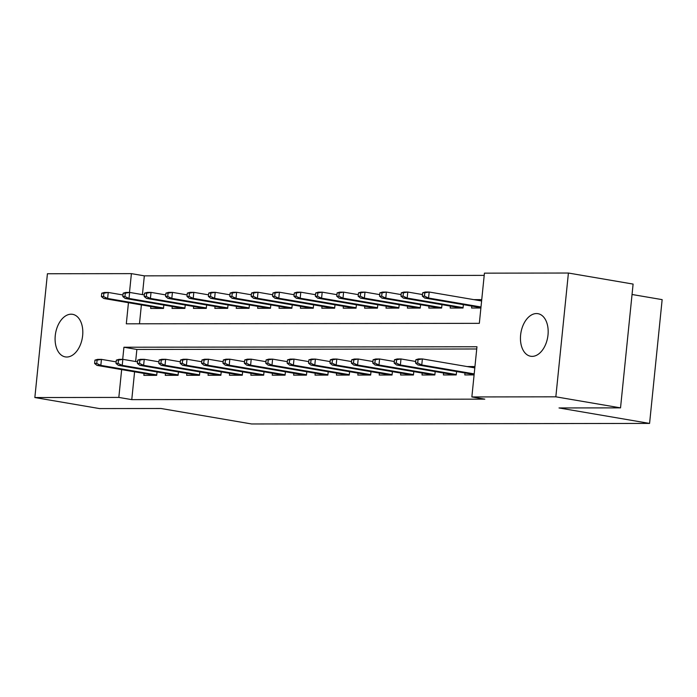 <?xml version="1.0" encoding="UTF-8"?>
<svg xmlns="http://www.w3.org/2000/svg" width="697" height="697" viewBox="0 0 697 697"><rect width="100%" height="100%" fill="white"/><g stroke="black" fill="none" stroke-linecap="round" stroke-linejoin="round"><path stroke-width="1.05" d="M532.133 356.376A21.598 13.574 99.7 0 1 530.678 356.254A21.598 13.574 99.7 0 1 520.755 333.837A21.598 13.574 99.7 0 1 536.49 313.554A21.598 13.574 99.7 0 1 537.945 313.676A21.598 13.574 99.7 0 1 547.868 336.102A21.598 13.574 99.7 0 1 532.133 356.376M66.773 357.021A21.598 13.574 99.7 0 1 65.318 356.899A21.598 13.574 99.7 0 1 55.394 334.473A21.598 13.574 99.7 0 1 71.129 314.199A21.598 13.574 99.7 0 1 72.584 314.321A21.598 13.574 99.7 0 1 82.507 336.738A21.598 13.574 99.7 0 1 66.773 357.021M632.04 294.491L662.15 299.632L649.578 423.419L251.617 423.968L161.051 408.503L99.54 408.581L34.85 397.543L47.422 273.747L131.402 273.633L129.494 292.426M484.206 275.376L144.34 275.846L131.402 273.633M128.448 302.698L126.305 323.817L479.336 323.338L484.432 273.154L568.412 273.032L555.84 396.82L471.86 396.942L476.957 346.757L123.927 347.237L122.698 359.338M555.84 396.82L620.53 407.867L633.103 284.08L568.412 273.032M464.995 372.991L464.794 374.925L474.099 374.908M443.597 373.017L443.397 374.951L456.239 374.934L456.579 371.553M422.199 373.052L422.007 374.986L434.841 374.96L435.181 371.588M400.801 373.078L400.609 375.012L413.443 374.995L413.791 371.614M379.412 373.113L379.212 375.038L392.054 375.021L392.394 371.64M358.014 373.139L357.814 375.073L370.656 375.056L370.996 371.675M336.616 373.165L336.424 375.099L349.258 375.082L349.598 371.701M315.218 373.2L315.027 375.125L327.86 375.108L328.209 371.728M293.829 373.226L293.629 375.16L306.462 375.143L306.811 371.762M272.431 373.252L272.231 375.186L285.073 375.169L285.413 371.789M251.033 373.287L250.842 375.221L263.675 375.195L264.015 371.823M229.635 373.313L229.444 375.247L242.277 375.23L242.626 371.849M208.237 373.348L208.046 375.274L220.879 375.256L221.228 371.876M186.848 373.374L186.648 375.308L199.49 375.291L199.83 371.91M165.45 373.4L165.25 375.334L178.092 375.317L178.432 371.937M144.34 275.846L142.432 294.613M141.386 304.903L139.47 323.8M150.848 306.523L150.657 308.449L163.49 308.431L163.839 305.051M172.246 306.488L172.054 308.423L184.888 308.405L185.228 305.025M193.644 306.462L193.444 308.396L206.286 308.379L206.626 304.998M215.042 306.436L214.842 308.362L227.684 308.344L228.024 304.964M236.431 306.401L236.239 308.335L249.073 308.318L249.421 304.938M257.829 306.375L257.637 308.301L270.471 308.283L270.811 304.911M279.227 306.34L279.027 308.274L291.869 308.257L292.209 304.877M300.625 306.314L300.424 308.248L313.267 308.231L313.606 304.85M322.014 306.288L321.822 308.213L334.656 308.196L335.004 304.816M343.412 306.253L343.22 308.187L356.054 308.17L356.402 304.789M364.81 306.227L364.609 308.161L377.452 308.144L377.791 304.763M386.208 306.201L386.007 308.126L398.85 308.109L399.189 304.728M407.597 306.166L407.405 308.1L420.239 308.083L420.587 304.702M428.995 306.14L428.803 308.065L441.637 308.048L441.985 304.676M450.393 306.105L450.192 308.039L463.035 308.022L463.374 304.641M471.791 306.079L471.59 308.013L480.895 307.996M481.74 299.632L473.864 299.64M134.591 371.815L131.768 399.634L484.798 399.146L471.86 396.942M476.731 348.979L136.865 349.45L135.636 361.525M144.052 373.435L143.861 375.361L156.694 375.343L157.043 371.971M474.945 366.544L467.068 366.561M620.53 407.867L559.011 407.954L649.578 423.419M131.768 399.634L118.83 397.421L34.85 397.543M121.653 369.61L118.83 397.421M136.865 349.45L123.927 347.237M94.949 360.131L94.609 363.477L96.744 363.477L97.083 360.131L94.949 360.131L97.589 359.373L101.44 359.364L100.83 365.385L156.738 374.934M97.083 360.131L101.44 359.364L116.164 361.882M96.744 363.477L100.83 365.385L96.979 365.394L155.274 375.352M94.609 363.477L96.979 365.394M101.745 293.219L101.405 296.565L103.539 296.565L103.879 293.219L101.745 293.219L104.384 292.461L108.235 292.452L107.626 298.473L103.775 298.482L162.07 308.44M103.539 296.565L107.626 298.473L163.534 308.022M103.879 293.219L108.235 292.452L122.96 294.97M103.775 298.482L101.405 296.565M116.347 360.105L116.007 363.451L118.141 363.451L118.481 360.105L116.347 360.105L118.987 359.347L122.838 359.338L122.228 365.359L178.136 374.908M118.481 360.105L122.838 359.338L137.562 361.848M118.141 363.451L122.228 365.359L118.377 365.367L176.672 375.317M116.007 363.451L118.377 365.367M137.736 360.079L137.396 363.425L139.539 363.416L139.879 360.07L137.736 360.079L140.385 359.312L144.235 359.312L143.626 365.333L199.525 374.873M139.879 360.07L144.235 359.312L158.951 361.821M139.539 363.416L143.626 365.333L139.775 365.333L198.061 375.291M137.396 363.425L139.775 365.333M159.134 360.044L158.794 363.39L160.937 363.39L161.277 360.044L159.134 360.044L161.774 359.286L165.633 359.277L165.015 365.298L220.923 374.847M161.277 360.044L165.633 359.277L180.349 361.795M160.937 363.39L165.015 365.298L161.164 365.306L219.459 375.256M158.794 363.39L161.164 365.306M180.532 360.018L180.192 363.364L182.326 363.364L182.666 360.018L180.532 360.018L183.172 359.251L187.023 359.251L186.413 365.272L242.321 374.82M182.666 360.018L187.023 359.251L201.747 361.76M182.326 363.364L186.413 365.272L182.562 365.28L240.857 375.23M180.192 363.364L182.562 365.28M123.142 293.193L122.803 296.539L124.937 296.539L125.277 293.193L123.142 293.193L125.782 292.426L129.633 292.426L129.023 298.447L125.172 298.455L183.468 308.405M124.937 296.539L129.023 298.447L184.932 307.996M125.277 293.193L129.633 292.426L144.357 294.936M125.172 298.455L122.803 296.539M144.532 293.167L144.192 296.513L146.335 296.504L146.675 293.158L144.532 293.167L147.18 292.4L151.031 292.392L150.421 298.421L146.57 298.421L204.857 308.379M146.335 296.504L150.421 298.421L206.329 307.961M146.675 293.158L151.031 292.392L165.747 294.909M146.57 298.421L144.192 296.513M165.93 293.132L165.59 296.478L167.733 296.478L168.073 293.132L165.93 293.132L168.578 292.374L172.429 292.365L171.81 298.386L167.96 298.394L226.255 308.344M167.733 296.478L171.81 298.386L227.719 307.935M168.073 293.132L172.429 292.365L187.144 294.883M167.96 298.394L165.59 296.478M187.327 293.106L186.988 296.452L189.122 296.452L189.462 293.106L187.327 293.106L189.967 292.339L193.818 292.339L193.208 298.36L189.357 298.368L247.653 308.318M189.122 296.452L193.208 298.36L249.117 307.908M189.462 293.106L193.818 292.339L208.542 294.848M189.357 298.368L186.988 296.452M201.93 359.992L201.59 363.337L203.724 363.329L204.064 359.983L201.93 359.992L204.57 359.225L208.42 359.216L207.811 365.245L263.719 374.786M204.064 359.983L208.42 359.216L223.145 361.734M203.724 363.329L207.811 365.245L203.96 365.245L262.255 375.204M201.59 363.337L203.96 365.245M208.725 293.071L208.386 296.417L210.52 296.417L210.86 293.071L208.725 293.071L211.365 292.313L215.216 292.304L214.606 298.333L210.755 298.333L269.051 308.292M210.52 296.417L214.606 298.333L270.514 307.874M210.86 293.071L215.216 292.304L229.94 294.822M210.755 298.333L208.386 296.417M223.319 359.957L222.979 363.303L225.122 363.303L225.462 359.957L223.319 359.957L225.967 359.199L229.818 359.19L229.208 365.211L285.117 374.759M225.462 359.957L229.818 359.19L244.534 361.708M225.122 363.303L229.208 365.211L225.358 365.219L283.644 375.169M222.979 363.303L225.358 365.219M230.115 293.045L229.775 296.391L231.918 296.391L232.258 293.045L230.115 293.045L232.763 292.287L236.614 292.278L236.004 298.299L232.153 298.307L290.44 308.257M231.918 296.391L236.004 298.299L291.912 307.847M232.258 293.045L236.614 292.278L251.338 294.787M232.153 298.307L229.775 296.391M244.717 359.931L244.377 363.276L246.52 363.268L246.86 359.922L244.717 359.931L247.365 359.164L251.216 359.164L250.598 365.184L306.506 374.733M246.86 359.922L251.216 359.164L265.932 361.673M246.52 363.268L250.598 365.184L246.747 365.184L305.042 375.143M244.377 363.276L246.747 365.184M251.512 293.019L251.173 296.364L253.316 296.356L253.656 293.01L251.512 293.019L254.161 292.252L258.012 292.252L257.393 298.272L253.542 298.272L311.838 308.231M253.316 296.356L257.393 298.272L313.302 307.821M253.656 293.01L258.012 292.252L272.727 294.761M253.542 298.272L251.173 296.364M266.115 359.896L265.775 363.242L267.909 363.242L268.249 359.896L266.115 359.896L268.754 359.138L272.605 359.129L271.996 365.15L327.904 374.698M268.249 359.896L272.605 359.129L287.33 361.647M267.909 363.242L271.996 365.15L268.145 365.158L326.44 375.117M265.775 363.242L268.145 365.158M272.91 292.984L272.571 296.33L274.714 296.33L275.054 292.984L272.91 292.984L275.55 292.226L279.401 292.217L278.791 298.238L274.94 298.246L333.236 308.205M274.714 296.33L278.791 298.238L334.699 307.786M275.054 292.984L279.401 292.217L294.125 294.735M274.94 298.246L272.571 296.33M287.512 359.87L287.173 363.215L289.307 363.215L289.647 359.87L287.512 359.87L290.152 359.103L294.003 359.103L293.393 365.123L349.302 374.672M289.647 359.87L294.003 359.103L308.727 361.612M289.307 363.215L293.393 365.123L289.543 365.132L347.838 375.082M287.173 363.215L289.543 365.132M294.308 292.958L293.968 296.303L296.103 296.303L296.443 292.958L294.308 292.958L296.948 292.191L300.799 292.191L300.189 298.211L296.338 298.22L354.634 308.17M296.103 296.303L300.189 298.211L356.097 307.76M296.443 292.958L300.799 292.191L315.523 294.7M296.338 298.22L293.968 296.303M308.902 359.844L308.562 363.189L310.705 363.181L311.045 359.835L308.902 359.844L311.55 359.077L315.401 359.077L314.791 365.097L370.699 374.637M311.045 359.835L315.401 359.077L330.117 361.586M310.705 363.181L314.791 365.097L310.94 365.097L369.227 375.056M308.562 363.189L310.94 365.097M315.697 292.932L315.358 296.277L317.501 296.269L317.841 292.923L315.697 292.932L318.346 292.165L322.197 292.156L321.587 298.185L317.736 298.185L376.023 308.144M317.501 296.269L321.587 298.185L377.495 307.725M317.841 292.923L322.197 292.156L336.921 294.674M317.736 298.185L315.358 296.277M330.3 359.809L329.96 363.154L332.103 363.154L332.443 359.809L330.3 359.809L332.948 359.051L336.799 359.042L336.181 365.062L392.089 374.611M332.443 359.809L336.799 359.042L351.515 361.56M332.103 363.154L336.181 365.062L332.33 365.071L390.625 375.021M329.96 363.154L332.33 365.071M337.095 292.897L336.756 296.242L338.899 296.242L339.239 292.897L337.095 292.897L339.744 292.139L343.595 292.13L342.985 298.15L339.125 298.159L397.421 308.109M338.899 296.242L342.985 298.15L398.884 307.699M339.239 292.897L343.595 292.13L358.31 294.648M339.125 298.159L336.756 296.242M351.697 359.783L351.358 363.128L353.492 363.128L353.832 359.783L351.697 359.783L354.337 359.016L358.188 359.016L357.578 365.036L413.487 374.585M353.832 359.783L358.188 359.016L372.912 361.525M353.492 363.128L357.578 365.036L353.727 365.045L412.023 374.995M351.358 363.128L353.727 365.045M358.493 292.871L358.153 296.216L360.297 296.208L360.637 292.862L358.493 292.871L361.133 292.104L364.993 292.104L364.374 298.124L360.523 298.124L418.819 308.083M360.297 296.208L364.374 298.124L420.282 307.673M360.637 292.862L364.993 292.104L379.708 294.613M360.523 298.124L358.153 296.216M379.891 292.836L379.551 296.181L381.686 296.181L382.026 292.836L379.891 292.836L382.531 292.078L386.382 292.069L385.772 298.098L381.921 298.098L440.216 308.057M381.686 296.181L385.772 298.098L441.68 307.638M382.026 292.836L386.382 292.069L401.106 294.587M381.921 298.098L379.551 296.181M401.289 292.81L400.949 296.155L403.084 296.155L403.424 292.81L401.289 292.81L403.929 292.052L407.78 292.043L407.17 298.063L403.319 298.072L461.614 308.022M403.084 296.155L407.17 298.063L463.078 307.612M403.424 292.81L407.78 292.043L422.504 294.552M403.319 298.072L400.949 296.155M373.095 359.757L372.756 363.102L374.89 363.093L375.23 359.748L373.095 359.757L375.735 358.99L379.586 358.981L378.976 365.01L434.884 374.55M375.23 359.748L379.586 358.981L394.31 361.499M374.89 363.093L378.976 365.01L375.125 365.01L433.421 374.969M372.756 363.102L375.125 365.01M394.485 359.722L394.145 363.067L396.288 363.067L396.628 359.722L394.485 359.722L397.133 358.964L400.984 358.955L400.374 364.975L456.282 374.524M396.628 359.722L400.984 358.955L415.7 361.473M396.288 363.067L400.374 364.975L396.523 364.984L454.81 374.934M394.145 363.067L396.523 364.984M415.882 359.696L415.543 363.041L417.686 363.032L418.026 359.687L415.882 359.696L418.531 358.929L422.382 358.929L421.763 364.949L474.204 373.897M418.026 359.687L422.382 358.929L474.814 367.877M417.686 363.032L421.763 364.949L417.912 364.949L474.134 374.55M415.543 363.041L417.912 364.949M422.678 292.784L422.338 296.129L424.482 296.12L424.822 292.775L422.678 292.784L425.327 292.017L429.178 292.017L428.568 298.037L424.717 298.037L480.93 307.638M424.482 296.12L428.568 298.037L481 306.985M424.822 292.775L429.178 292.017L481.61 300.965M424.717 298.037L422.338 296.129"/></g></svg>
